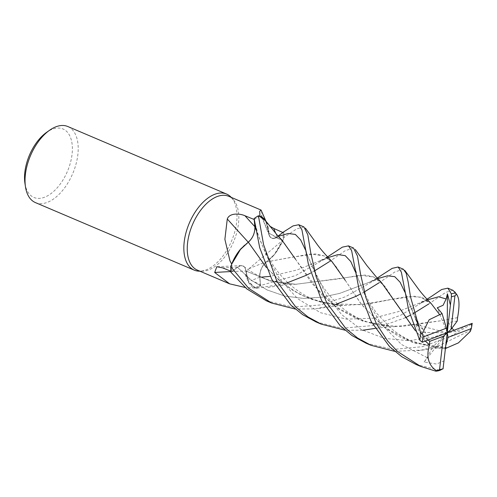 <?xml version="1.0" encoding="UTF-8"?>
<svg xmlns="http://www.w3.org/2000/svg" width="497" height="497" viewBox="0 0 497 497"><rect width="100%" height="100%" fill="white"/><g stroke="black" fill="none" stroke-linecap="round" stroke-linejoin="round"><path stroke-width="0.37" stroke-dasharray="2.48 1.86" d="M283.725 231.826A41.319 22.924 113 0 1 283.899 237.529L281.762 242.797L274.847 254.06L266.392 261.913L274.847 254.06L281.762 242.797L283.899 237.529A41.319 22.924 113 0 0 283.725 231.826A41.338 22.937 113 0 1 283.911 237.491L283.017 239.877A40.095 22.247 113 0 0 282.955 232.54L282.843 232.49M278.103 236.087L277.208 236.765C272.598 239.678 269.772 238.417 268.747 232.994C269.772 238.417 272.598 239.678 277.208 236.765C272.542 239.697 269.716 238.398 268.722 232.882M268.66 230.95L265.423 220.625L258.446 215.779L265.845 221.295L268.747 232.329M258.446 215.779A41.319 22.924 113 0 0 254.11 218.624A41.319 22.924 113 0 1 258.446 215.779M197.34 270.107A40.095 22.247 113 0 0 202.782 271.113A40.095 22.247 113 0 0 238.473 223.569A40.095 22.247 113 0 0 233.223 199.521A40.095 22.247 113 0 0 228.726 196.303M254.191 219.488L254.296 219.537A40.095 22.247 113 0 1 259.801 216.139M261.664 210.827L261.838 217.046L269.635 226.06M283.004 240.051A40.095 22.247 113 0 0 283.017 239.877L273.89 255.203A32.889 18.246 113 0 0 283.004 240.051L248.935 268.734C243.735 273.872 244.549 277.804 251.358 280.532L260.378 284.557L259.701 277.27A696.583 322.404 -156.9 0 0 251.358 280.532M202.782 271.113L199.862 271.176A41.338 22.937 113 0 0 236.653 222.159A41.338 22.937 113 0 0 231.242 197.371M35.449 202.608A41.338 22.937 113 0 0 77.855 154.635A41.338 22.937 113 0 0 67.797 126.524M24.943 183.343A37.207 20.644 113 0 0 48.718 195.153A37.207 20.644 113 0 0 72.065 154.281A37.207 20.644 113 0 0 46.637 132.326M331.692 261.173L324.156 255.868L315.315 253.905L291.242 257.328L266.373 261.919L273.89 255.203A32.889 18.246 113 0 1 266.392 261.851A699.832 323.907 -156.9 0 0 248.935 268.734M266.392 261.851A11.885 6.591 113 0 0 259.701 277.27M285.16 283.619L256.235 288.316L248.848 282.805L245.984 270.971L248.842 282.799L256.235 288.316A41.319 22.924 113 0 0 260.571 285.471L259.825 277.189C259.738 271.051 261.944 265.938 266.448 261.844C261.944 265.938 259.738 271.051 259.825 277.189L260.571 285.489L295.541 275.587L324.199 259.391L332.002 254.11M261.391 277.121L259.813 277.189L260.571 285.471A41.319 22.924 113 0 1 256.235 288.316L254.88 287.956A40.095 22.247 113 0 0 260.378 284.557M259.813 277.189C259.72 270.995 261.956 265.858 266.522 261.776M261.521 215.251A699.832 416.511 141.7 0 0 262.317 217.413A699.832 416.511 141.7 0 0 268.715 233.062A11.885 6.591 113 0 0 269.393 235.814A11.885 6.591 113 0 0 277.214 236.914L282.955 232.54M268.715 233.062A32.889 18.246 113 0 0 267.131 223.961A32.889 18.246 113 0 0 266.684 222.886A32.889 18.246 113 0 0 265.566 220.798M295.64 259.378L283.01 241.231L268.747 233.087L267.131 223.961L265.075 220.134M248.258 242.207A699.832 124.704 48.8 0 0 248.289 242.244A11.885 6.591 113 0 0 254.98 226.825L254.296 219.537M248.289 242.244A32.889 18.246 113 0 0 240.79 248.885M381.317 282.321L373.899 277.003L365.015 275.046L295.771 284.315L270.12 280.904L245.953 271.02A11.885 6.591 113 0 0 241.368 265.578A11.885 6.591 113 0 0 237.467 267.175L231.726 271.548L230.857 271.2M245.922 271.033L247.549 280.128A32.889 18.246 113 0 1 245.959 271.033A699.832 615.715 -12.8 0 0 230.881 271.579M254.756 288.012A40.095 22.247 113 0 0 254.88 287.956L247.549 280.128A32.889 18.246 113 0 0 254.756 288.012L245.071 287.459M230.956 272.269L237.479 267.324L251.115 280.072L267.137 289.95L284.793 296.082L303.425 298.399L322.075 297.175L339.681 293.379L369.228 282.284L377.751 278.612L369.234 282.284L339.681 293.379L322.075 297.175L303.425 298.399L284.793 296.082L267.137 289.95L251.115 280.072L237.485 267.336C242.101 264.429 244.928 265.678 245.959 271.082C244.928 265.678 242.101 264.429 237.485 267.336L230.956 272.269A41.319 22.924 113 0 1 230.782 266.56A41.319 22.924 113 0 0 230.956 272.269L237.485 267.336C242.138 264.398 244.965 265.69 245.953 271.213M231.664 264.218A40.095 22.247 113 0 0 231.726 271.548M447.331 347.738L415.243 343.16L399.774 336.935L385.349 328.07L361.909 305.015L334.922 264.957L324.025 255.849L310.178 254.017L266.361 261.907M281.867 240.026L268.759 233.056M303.965 226.955L296.728 228.856L283.899 237.516M415.803 364.351L439.951 370.377M353.491 248.015L345.098 250.761L329.424 261.608M316.123 321.963L341.917 328.219L372.595 325.591L400.7 315.222L423.637 301.673L430.949 296.734M452.972 290.316L445.728 292.354L428.868 303.897M266.386 300.815L292.652 307.065L320.652 304.934L345.527 296.728L374.061 280.588L381.913 274.984M403.396 269.237L394.997 271.878L379.112 282.737M447.201 347.77L444.256 347.72L412.187 342.209L383.411 326.653L361.033 303.909L345.173 280.233M470.336 331.418L470.361 330.412L439.839 345.285L421.537 350.099L394.674 351.329M444.057 360.542L443.572 361.195L436.397 364.009L424.134 362.04L427.19 357.647L432.452 347.254L444.865 348.819L445.436 348.496M427.19 357.647L401.551 344.514L381.242 324.1L367.059 300.362L355.423 271.94M328.157 257.545L296.989 269.97L270.25 276.363M439.715 314.7L430.837 303.238L420.711 297.15L407.565 296.504L361.362 304.711L327.287 303.673L309.656 298.772L293.441 290.82L278.929 280.153L266.268 267.324M427.594 299.821L397.929 311.756L373.21 318.161L346.452 319.161L320.416 312.675L297.56 298.629L279.562 278.786L266.883 256.545L255.986 229.664M431.104 303.443L423.562 298.138L414.722 296.187L390.63 299.623L369.184 303.748L344.819 305.438L322.491 302.729L301.151 295.112L282.159 282.93L266.299 267.392M364.301 291.963L360.3 294.106M334.947 304.748L315.446 308.861L295.237 309.047M427.967 340.147L421.381 335.158L415.567 324.491L417.741 325.585M245.953 271.02L269.97 280.83L295.609 284.278L340.892 278.575L360.095 275.208L373.993 277.102L384.846 286.284L395.593 302.474M415.225 330.443L425.32 341.104M419.039 326.206L418.561 325.274L419.039 326.206L422.462 329.057L421.232 332.518L428.29 340.023M428.29 336.742L418.126 321.994L414.256 314.644L407.378 299.014L415.554 318.931L404.85 292.106L407.378 299.014L405.223 291.963L403.732 284.265M314.551 270.89L310.662 273.052M425.289 341.116L415.262 330.542M457.557 317.664L440.367 320.851L401.657 326.473L379.975 325.299L358.536 319.59L338.612 309.016L321.236 294.267L295.901 259.794M451.891 328.231L448.493 322.547L457.24 321.031M466.652 325.243L464.664 326.846L455.998 331.362L453.985 330.219M454.301 330.399L432.788 337.289L408.72 340.687L384.206 338.358L361.276 329.499L341.619 314.564L326.343 295.435L307.916 256.632L305.425 249.829M278.326 236.33L277.202 236.771M366.109 343.216L393.301 349.428L422.202 346.707L449.412 336.929L471.628 324.112L472.15 323.373M413.97 313.166L410.081 315.334M405.39 317.713L375.167 328.387M362.63 330.244L345.055 330.213M457.575 317.633L440.435 320.832L395.183 326.591L363.133 321.304L334.319 305.959L311.855 283.371L295.877 259.745M444.865 348.819L445.766 345.601M415.567 324.491L447.232 332.797L432.452 347.254M455.998 331.362L447.232 332.797L421.232 332.518M470.361 330.412A41.338 22.937 113 0 0 471.628 324.112M424.134 362.04L447.232 332.797L448.493 322.547M256.259 288.322A41.338 22.937 113 0 0 260.571 285.489M447.232 332.797L437.267 307.811M277.214 236.914A696.583 414.573 141.7 0 1 275.729 233.379M237.467 267.175A696.583 612.857 -12.8 0 0 222.563 267.846M443.958 361.238L443.572 361.195M427.488 340.302L427.271 339.985M233.223 199.521L231.248 197.377M266.684 222.886L266.038 221.426M269.393 235.814L261.863 217.121M241.368 265.578L216.816 266.721M243.884 266.56L243.859 266.541C257.533 277.015 272.549 282.83 288.925 283.986M417.728 350.739L437.068 348.093L444.256 347.72M437.925 347.36L428.781 346.192L410.255 340.426C403.123 337.196 396.594 333.058 390.685 328.008L376.807 313.414L371.396 305.636L364.4 293.46L357.921 278.258L354.013 263.82M326.883 257.334L318.999 261.248C325.311 259.067 328.15 258.266 327.523 258.844L330.412 260.03M427.022 299.213L418.381 303.555L426.264 301.151L429.837 302.306M338.507 305.077L330.107 304.046L314.918 299.846C304.804 296.131 295.038 289.708 285.62 280.575C279.618 274.537 274.151 267.33 269.212 258.943C265.41 252.613 261.838 244.971 258.502 236.019L254.57 221.494M318.409 308.444L338.059 305.767L344.819 305.438M379.95 281.072C378.702 279.973 376.726 278.885 369.234 282.284L377.248 278.059M267.846 287.452L279.351 285.756C281.948 285.235 290.863 284.191 295.771 284.315M388.387 326.274C377.155 325.448 366.494 322.447 356.405 317.272L347.633 312.01C339.805 306.239 333.996 300.927 330.207 296.069C324.119 289.447 317.26 277.674 315.067 272.853L307.916 256.632C306.587 253.358 305.388 248.512 304.319 242.082M274.512 238.169C278.612 237.597 280.612 237.796 280.513 238.777M367.295 329.735L382.783 327.448L395.183 326.591"/><path stroke-width="0.75" d="M278.103 236.087L283.725 231.826L278.103 236.087L283.725 231.826L293.062 225.899L298.74 224.731L301.934 229.887L308.37 264.168L321.596 300.461L340.203 325.79L352.124 335.624L366.109 343.216M268.747 232.329L268.66 230.95M255.986 229.664L254.874 226.912L254.11 218.624L254.868 226.912C254.973 233.056 252.768 238.169 248.258 242.256C252.768 238.169 254.973 233.056 254.868 226.912C254.961 233.099 252.725 238.237 248.158 242.312M266.268 267.324L248.32 242.188L239.846 250.034L232.925 261.298L230.782 266.56L231.664 264.218A40.095 22.247 113 0 1 231.677 264.037L229.943 260.85L224.886 239.312L227.278 218.997C229.515 212.629 240.101 213.493 244.965 215.754L254.296 219.537M265.566 220.798A32.889 18.246 113 0 0 259.925 216.077L259.707 211.343L261.043 210.045L228.726 196.303A40.095 22.247 113 0 0 187.586 242.84A40.095 22.247 113 0 0 197.34 270.107L229.657 283.849L214.692 272.486L216.816 266.721L222.563 267.846L230.857 271.2M295.64 259.378L281.867 240.026L277.102 234.957L265.081 220.14L259.801 216.139A40.095 22.247 113 0 1 259.925 216.077M261.043 210.045L266.038 221.426M269.635 226.06L273.76 228.44L282.955 232.54M231.248 197.377L231.242 197.371A41.338 22.937 113 0 0 226.601 194.054A41.338 22.937 113 0 0 184.194 242.027A41.338 22.937 113 0 0 194.246 270.138A41.338 22.937 113 0 0 199.856 271.176L199.856 271.176M226.601 194.054L67.797 126.524A41.338 22.937 113 0 0 49.601 130.239A41.338 22.937 113 0 0 25.39 174.503A41.338 22.937 113 0 0 25.49 186.928A41.338 22.937 113 0 0 35.449 202.608L194.246 270.138M49.601 130.239L46.637 132.326A37.207 20.644 113 0 0 24.85 172.161A37.207 20.644 113 0 0 24.943 183.343L25.49 186.928M248.258 242.207A699.832 124.704 48.8 0 1 227.278 218.997M266.299 267.392L248.307 242.176L240.79 248.885A32.889 18.246 113 0 0 231.677 264.037M240.79 248.885L231.664 264.218M345.055 330.213L321.186 324.119L308.016 316.956L295.808 307.059L276.966 281.476L263.596 244.717L258.421 215.773L259.801 216.139M230.881 271.579A699.832 615.715 -12.8 0 0 214.692 272.486M245.071 287.459L229.657 283.849M295.237 309.047L271.611 303.033L248.643 288.285L230.77 266.603L232.925 261.298L239.846 250.041L248.307 242.176M394.674 351.329L371.048 345.316L357.567 338.022L345.695 328.318L326.647 302.605L316.167 276.798L310.7 252.569L307.823 234.808L303.965 226.955L298.74 224.731M326.883 257.334L342.352 247.146L348.472 245.878L351.627 250.643L359.163 290.093L371.172 321.54L389.629 346.713L401.837 356.747L415.803 364.351M435.826 371.172A41.338 22.937 113 0 0 439.951 370.377L443.063 368.712A39.269 21.787 113 0 1 439.547 369.687L436.279 370.65L435.826 371.172L420.624 366.401L397.488 351.441L387.691 341.048L376.403 323.764L365.997 297.92L360.493 273.872L357.473 256.023L353.491 248.015M258.421 215.773A41.338 22.937 113 0 0 254.11 218.605L259.683 247.63L271.741 279.258L290.913 305.127L302.797 314.731L316.123 321.963L321.186 324.119M430.949 296.734L441.659 289.496L447.89 288.154L451.344 293.864L451.4 296.877A39.269 21.787 113 0 1 454.917 295.901L456.376 294.174L455.476 293.075A41.338 22.937 113 0 0 451.344 293.864M455.476 293.075L452.972 290.316L447.94 288.173M381.913 274.984L392.208 268.337L398.184 267.013L401.359 272.163L408.596 309.674L419.673 340.128L422.313 342.216A39.269 21.787 113 0 1 423.164 336.991L422.32 333.394L420.94 333.835A41.338 22.937 113 0 0 419.673 340.128M420.94 333.835L410.516 296.877L408.143 281.861L406.186 273.282L403.396 269.237L398.24 267.044M447.343 347.689L458.383 342.893L470.336 331.418M345.204 280.283L331.692 261.173C324.858 254.203 319.459 247.841 315.502 242.089L305.394 228.135M443.044 368.904L447.232 332.797L448.077 337.395L471.299 328.604L470.336 331.424M355.423 271.94L350.727 261.472L345.272 255.688L338.078 254.582L328.157 257.545M270.25 276.363L261.391 277.121M445.436 348.496L447.331 347.738M451.425 296.69L450.406 305.052L447.424 293.808L446.151 298.958L443.113 305.264L437.267 307.811L442.075 313.57L439.715 314.7M446.151 298.958L438.553 296.777L427.594 299.821M254.874 226.912L254.11 218.605M439.733 314.756L431.104 303.443C425.83 298.125 421.524 293.224 418.182 288.726L404.813 270.418M379.112 282.737L364.301 291.963M360.3 294.106L355.69 296.448M355.672 296.46L334.947 304.748M439.702 314.657L429.153 319.751L422.32 333.394M417.741 325.585L419.039 326.206M422.183 342.265L447.232 332.797L451.046 329.368L454.917 295.901M230.77 266.603A41.338 22.937 113 0 0 230.943 272.275L246.767 288.881L266.386 300.815L271.611 303.033M395.593 302.474L415.225 330.443M425.32 341.104L429.495 344.775L429.7 341.358L428.29 340.023M418.561 325.274L415.554 318.931L418.561 325.274M404.85 292.106L400.073 282.178L394.767 276.699L387.604 275.785L377.751 278.612L387.604 275.785L394.767 276.699L400.073 282.178L404.85 292.106M329.424 261.608L314.551 270.89M310.662 273.052L305.953 275.425M305.941 275.431L285.16 283.619M429.526 344.756L429.451 344.788C426.004 356.79 428.426 365.5 436.733 370.93M429.451 344.788L425.289 341.116M415.262 330.542L381.317 282.321L376.328 277.022L366.724 265.348L355.268 249.475M451.046 329.368L457.24 321.031L457.551 317.664M453.985 330.219L451.891 328.231M305.425 249.829L300.642 239.896L295.336 234.416L288.179 233.509L278.326 236.33M472.28 323.33L447.232 332.797L446.393 328.194L423.164 336.991M428.868 303.897L413.97 313.166M410.081 315.334L405.39 317.713M375.167 328.387L362.63 330.244M457.526 317.701L457.575 317.633C459.843 305.133 459.383 297.256 456.196 294.013M445.766 345.601L448.077 337.395M450.406 305.052L447.232 332.797L443.423 336.221L429.7 341.358M447.424 293.808L447.232 332.797M471.299 328.604A39.269 21.787 113 0 0 472.15 323.373M442.075 313.57L446.393 328.194M443.423 336.221L439.547 369.687M275.729 233.379A696.583 414.573 141.7 0 1 273.76 228.44M254.849 226.675A696.583 124.12 48.8 0 1 244.965 215.754M415.535 364.239L420.624 366.401M348.478 245.878L353.541 248.034M427.022 299.213L431.52 296.342M377.248 278.059L382.168 274.804M457.271 295.293L454.705 291.764M365.829 343.098L370.874 345.247"/></g></svg>
